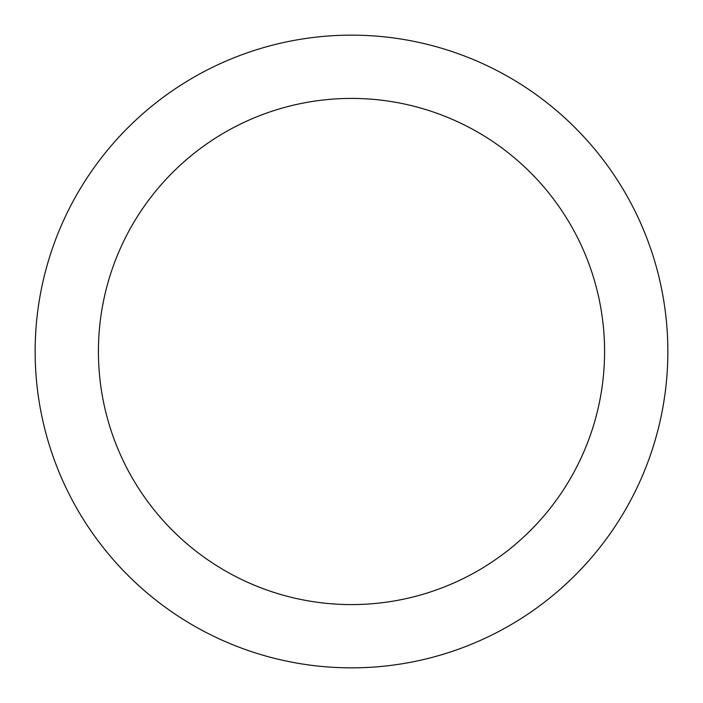 <?xml version="1.0" encoding="UTF-8"?>
<svg xmlns="http://www.w3.org/2000/svg" width="703" height="703" viewBox="0 0 703 703"><rect width="100%" height="100%" fill="white"/><g stroke="black" fill="none" stroke-linecap="round" stroke-linejoin="round"><path stroke-width="1.05" d="M351.5 35.15A316.35 316.35 0 0 1 625.468 509.675A316.35 316.35 0 0 1 77.532 509.675A316.35 316.35 0 0 1 351.5 35.15M351.5 98.42A253.08 253.08 0 0 1 570.678 478.04A253.08 253.08 0 0 1 132.322 478.04A253.08 253.08 0 0 1 351.5 98.42"/></g></svg>
